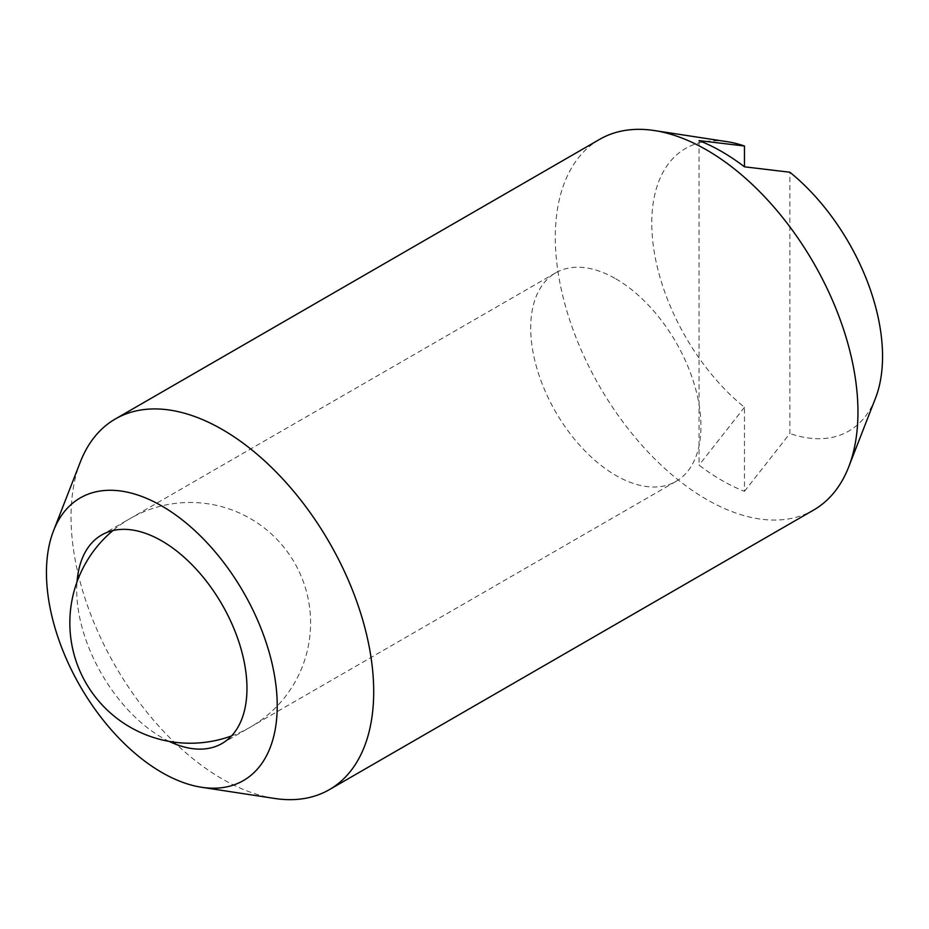 <?xml version="1.0" encoding="UTF-8"?>
<svg xmlns="http://www.w3.org/2000/svg" width="929" height="929" viewBox="0 0 929 929"><rect width="100%" height="100%" fill="white"/><g stroke="black" fill="none" stroke-linecap="round" stroke-linejoin="round"><path stroke-width="0.7" stroke-dasharray="4.64 3.48" d="M599.623 139.362A214.018 123.557 -120 0 0 555.298 237.336A214.018 123.557 -120 0 0 706.632 499.454A214.018 123.557 -120 0 0 813.63 510.044M274.566 798.441A214.018 123.557 60 0 1 222.368 779.036A214.018 123.557 60 0 1 71.045 516.919A214.018 123.557 60 0 1 80.324 462.015M615.834 278.839A120.387 69.501 60 0 1 694.474 384.92A120.387 69.501 60 0 1 676.022 481.385A120.387 69.501 60 0 1 615.834 475.427A120.387 69.501 60 0 1 537.183 369.336A120.387 69.501 60 0 1 555.635 272.871A120.387 69.501 60 0 1 615.834 278.839M169.124 741.377A120.387 69.501 60 0 1 161.843 737.533A120.387 69.501 60 0 1 77.026 581.856M699.061 140.604L699.061 465.127A201.303 116.23 -120 0 0 744.466 491.336L744.466 407.297A163.19 94.212 60 0 1 651.775 223.146A163.19 94.212 60 0 1 727.361 141.719M744.466 491.336L789.859 433.506L789.859 172.225M744.466 407.297L699.061 465.127M875.466 398.251A163.19 94.212 60 0 1 789.859 433.506M676.022 481.385L222.031 743.49M555.635 272.871L101.644 534.988M231.518 735.931A120.387 120.387 0 0 0 250.4 518.603A120.387 120.387 0 0 0 112.932 530.552"/><path stroke-width="1.39" d="M329.377 789.638L813.63 510.044A214.018 123.557 -120 0 0 848.676 466.985A214.018 123.557 -120 0 0 857.955 412.081A214.018 123.557 -120 0 0 706.632 149.964A214.018 123.557 -120 0 0 654.434 130.559A214.018 123.557 -120 0 0 599.623 139.362L115.37 418.956A214.018 123.557 60 0 1 222.368 429.546A214.018 123.557 60 0 1 373.702 691.664A214.018 123.557 60 0 1 329.377 789.638A214.018 123.557 60 0 1 274.566 798.441L201.639 787.281A163.19 94.212 -120 0 0 277.225 705.854A163.19 94.212 -120 0 0 182.049 519.729A163.19 94.212 -120 0 0 53.534 530.749A163.19 94.212 -120 0 0 46.45 572.624A163.19 94.212 -120 0 0 201.639 787.281M77.026 581.856A120.387 69.501 60 0 1 101.644 534.988A120.387 69.501 60 0 1 161.843 540.945A120.387 69.501 60 0 1 240.483 647.025A120.387 69.501 60 0 1 222.031 743.49A120.387 69.501 60 0 1 169.124 741.377M744.466 166.814A201.303 116.23 -120 0 0 699.061 140.604L744.466 146.016L744.466 166.814L789.859 172.225A163.19 94.212 60 0 1 882.55 356.376A163.19 94.212 60 0 1 875.466 398.251L848.676 466.985M654.434 130.559L727.361 141.719A163.19 94.212 60 0 1 744.466 146.016M53.534 530.749L80.324 462.015A214.018 123.557 60 0 1 115.37 418.956M112.932 530.552A120.387 120.387 0 0 0 231.518 735.931"/></g></svg>
